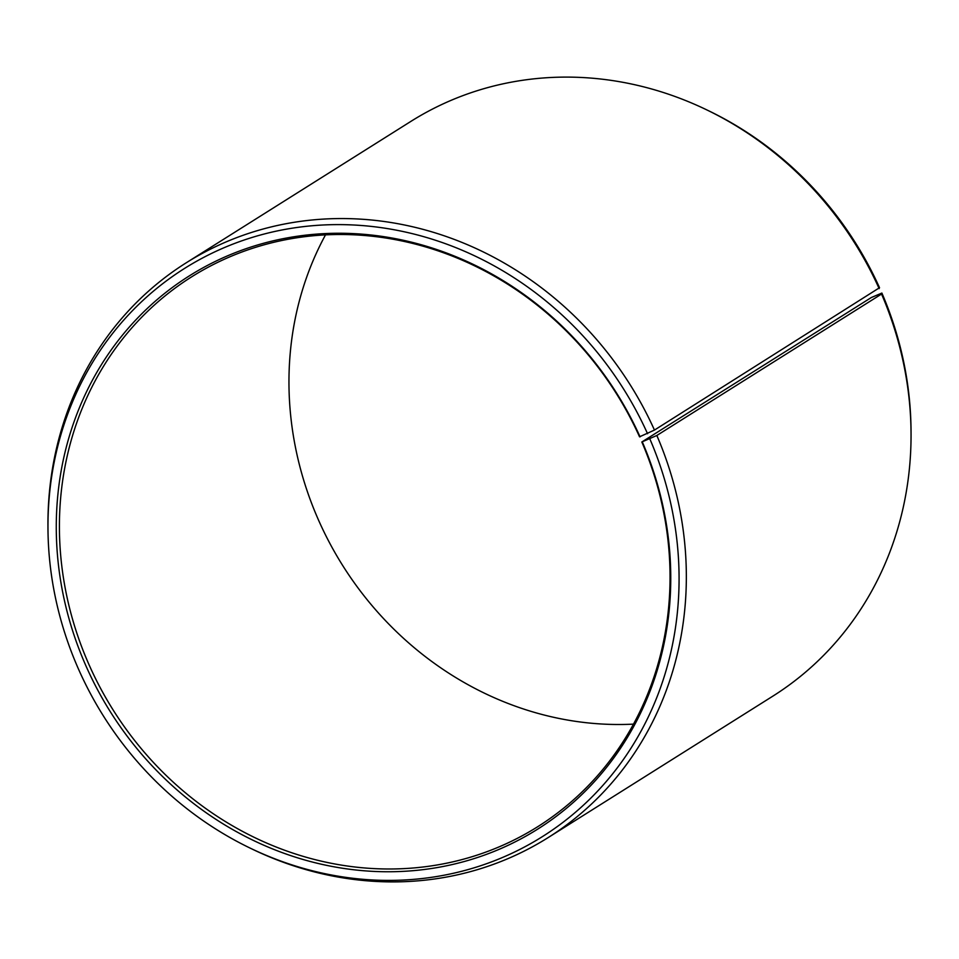 <?xml version="1.0" encoding="UTF-8"?>
<svg xmlns="http://www.w3.org/2000/svg" width="959" height="959" viewBox="0 0 959 959"><rect width="100%" height="100%" fill="white"/><g stroke="black" fill="none" stroke-linecap="round" stroke-linejoin="round"><path stroke-width="1.44" d="M641.823 441.991L656.843 435.482L881.549 294.041L881.884 293.058L871.371 297.506L641.823 441.991A324.849 297.23 57.8 0 1 537.771 826.67A324.849 297.23 57.8 0 1 87.629 661.494A324.849 297.23 57.8 0 1 191.668 276.827A324.849 297.23 57.8 0 1 639.545 436.813L654.458 430.076L879.523 287.712A335.746 307.192 57.8 0 0 709.013 110.968L706.687 109.841A339.618 310.74 57.8 0 1 879.163 288.623M633.491 724.129A324.849 297.23 57.8 0 1 317.177 517.009A324.849 297.23 57.8 0 1 325.509 234.871M881.884 293.058A335.746 307.192 57.8 0 1 911.038 431.922L911.05 434.511A339.618 310.74 57.8 0 1 772.774 696.198L548.068 837.639A339.618 310.74 57.8 0 1 252.313 849.159L249.987 848.032A335.746 307.192 57.8 0 1 77.116 665.942A335.746 307.192 57.8 0 1 47.962 527.078A335.746 307.192 57.8 0 1 292.627 228.122A335.746 307.192 57.8 0 1 647.553 433.72M881.549 294.041A339.618 310.74 57.8 0 1 911.05 434.511M656.843 435.482A339.618 310.74 57.8 0 1 548.068 837.639M649.914 439.078A335.746 307.192 57.8 0 1 593.813 795.095A335.746 307.192 57.8 0 1 249.987 848.032M642.362 442.063A326.899 299.1 57.8 0 1 492.518 852.048A326.899 299.1 57.8 0 1 84.668 662.945A326.899 299.1 57.8 0 1 232.078 253.943A326.899 299.1 57.8 0 1 640.073 436.86M47.962 527.078L47.95 524.489A339.618 310.74 57.8 0 1 186.226 262.802A339.618 310.74 57.8 0 1 654.458 430.076M186.226 262.802L410.932 121.361A339.618 310.74 57.8 0 1 706.687 109.841"/></g></svg>
